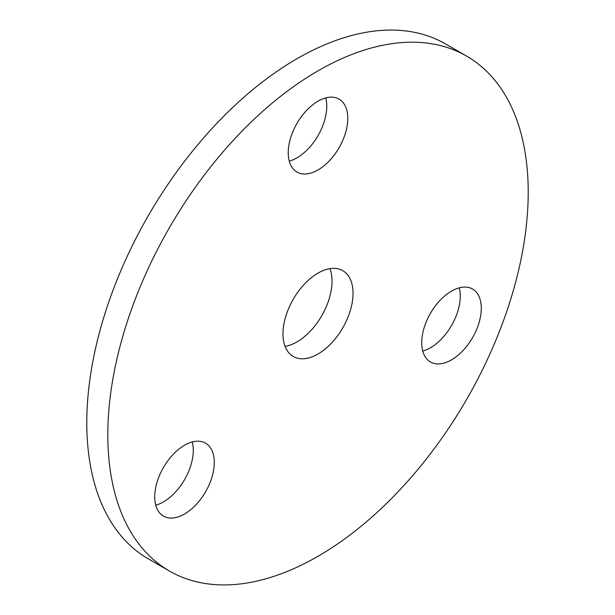<?xml version="1.0" encoding="UTF-8"?>
<svg xmlns="http://www.w3.org/2000/svg" width="615" height="615" viewBox="0 0 615 615"><rect width="100%" height="100%" fill="white"/><g stroke="black" fill="none" stroke-linecap="round" stroke-linejoin="round"><path stroke-width="0.92" d="M184.515 514.017A42.112 24.316 120 0 0 212.029 476.909A42.112 24.316 120 0 0 205.571 443.169A42.112 24.316 120 0 0 184.515 445.252A42.112 24.316 120 0 0 157.002 482.36A42.112 24.316 120 0 0 163.459 516.108A42.112 24.316 120 0 0 184.515 514.017M155.764 505.169A42.112 24.316 120 0 0 163.498 501.886A42.112 24.316 120 0 0 192.249 441.962M451.502 359.875A42.112 24.316 120 0 0 479.016 322.767A42.112 24.316 120 0 0 472.558 289.019A42.112 24.316 120 0 0 451.502 291.11A42.112 24.316 120 0 0 423.989 328.218A42.112 24.316 120 0 0 430.446 361.966A42.112 24.316 120 0 0 451.502 359.875M422.751 351.027A42.112 24.316 120 0 0 430.485 347.744A42.112 24.316 120 0 0 459.236 287.82M318.009 169.963A42.112 24.316 120 0 0 345.522 132.848A42.112 24.316 120 0 0 339.065 99.107A42.112 24.316 120 0 0 318.009 101.191A42.112 24.316 120 0 0 290.495 138.298A42.112 24.316 120 0 0 296.953 172.046A42.112 24.316 120 0 0 318.009 169.963M289.258 161.107A42.112 24.316 120 0 0 296.991 157.824A42.112 24.316 120 0 0 325.742 97.908M285.068 346.353A49.546 28.605 120 0 0 296.991 341.886A49.546 28.605 120 0 0 329.932 268.647M318.009 354.017A49.546 28.605 120 0 0 350.373 310.36A49.546 28.605 120 0 0 342.778 270.661A49.546 28.605 120 0 0 318.009 273.114A49.546 28.605 120 0 0 285.644 316.771A49.546 28.605 120 0 0 293.24 356.477A49.546 28.605 120 0 0 318.009 354.017M318.009 70.848A297.268 171.623 120 0 0 123.815 332.807A297.268 171.623 120 0 0 169.379 571.004A297.268 171.623 120 0 0 318.009 556.283A297.268 171.623 120 0 0 512.21 294.331A297.268 171.623 120 0 0 466.639 56.126A297.268 171.623 120 0 0 318.009 70.848M466.639 56.126L445.621 43.996A297.268 171.623 120 0 0 296.991 58.717A297.268 171.623 120 0 0 102.79 320.669A297.268 171.623 120 0 0 148.361 558.874L169.379 571.004"/></g></svg>
